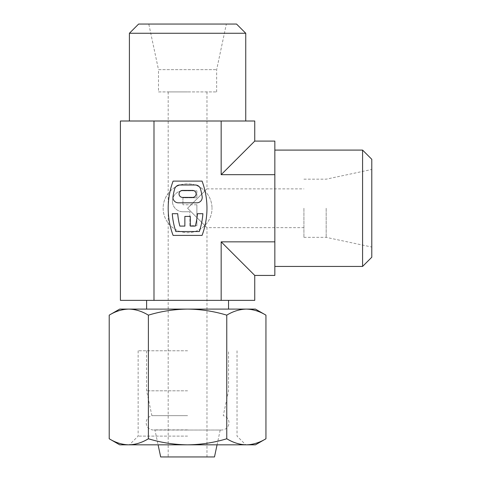 <?xml version="1.0" encoding="UTF-8"?>
<svg xmlns="http://www.w3.org/2000/svg" width="481" height="481" viewBox="0 0 481 481"><rect width="100%" height="100%" fill="white"/><g stroke="black" fill="none" stroke-linecap="round" stroke-linejoin="round"><path stroke-width="0.36" stroke-dasharray="2.4 1.8" d="M187.578 429.882L154.918 429.882L187.578 429.882M187.578 415.656L151.894 415.656L187.578 415.656M160.672 456.95L214.484 456.95M187.578 91.919L168.188 91.919L187.578 91.919M187.578 208.261L206.968 188.871L187.578 208.261L206.968 188.871L187.578 208.261L206.968 227.651L187.578 208.261M303.92 208.261L303.92 237.349L303.92 208.261M158.489 91.919L216.66 91.919L158.489 91.919L158.489 69.661L216.66 69.661L158.489 69.661L148.797 24.05L187.578 24.05L148.797 24.05M216.66 91.919L216.66 69.661L226.359 24.05L187.578 24.05L226.359 24.05M326.178 208.261L326.178 237.349L326.178 208.261M371.789 257.227L371.789 159.301M187.578 390.812L146.615 390.812L187.578 390.812M236.538 24.05L138.618 24.05M245.749 33.261L129.407 33.261M362.578 266.438L362.578 150.09M187.578 350.787L138.131 350.787L187.578 350.787M254.75 121.002L120.406 121.002M274.837 275.433L274.837 141.089M187.578 436.105L138.131 436.105L187.578 436.105M119.709 444.829L255.447 444.829M206.968 208.261A77.561 77.561 0 0 0 202.062 181.115L173.094 181.115A77.561 77.561 0 0 0 173.094 235.407L202.062 235.407A77.561 77.561 0 0 0 206.968 208.261M163.143 208.261A24.435 24.435 0 0 0 187.578 232.696A24.435 24.435 0 0 0 212.007 208.261A24.435 24.435 0 0 1 187.578 232.696A24.435 24.435 0 0 1 163.143 208.261A24.435 24.435 0 0 1 187.578 183.832A24.435 24.435 0 0 1 212.007 208.261A24.435 24.435 0 0 0 187.578 183.832A24.435 24.435 0 0 0 163.143 208.261M187.578 300.366L146.615 300.366L187.578 300.366M255.447 309.097L119.709 309.097M202.218 197.402A5.429 5.429 0 0 1 196.789 202.832L178.361 202.832A5.429 5.429 0 0 1 173.004 196.543A73.683 73.683 0 0 1 174.627 189.003A5.429 5.429 0 0 1 179.864 184.993L195.286 184.993A5.429 5.429 0 0 1 200.529 189.003A73.683 73.683 0 0 1 202.152 196.543A5.429 5.429 0 0 1 202.218 197.402M182.924 211.754A10.474 10.474 0 0 1 172.451 201.28A10.474 10.474 0 0 0 182.924 211.754L189.905 211.754L182.924 211.754M196.11 193.915A3.493 3.493 0 0 0 192.616 190.422L182.533 190.422A3.493 3.493 0 0 0 179.046 193.915A3.493 3.493 0 0 0 182.533 197.402L192.616 197.402A3.493 3.493 0 0 0 196.11 193.915M254.75 141.089L221.164 174.675L221.164 121.002M153.992 121.002L153.992 300.366L120.406 300.366M274.837 241.847L221.164 241.847L221.164 300.366L153.992 300.366M221.164 174.675L274.837 174.675M254.75 275.433L221.164 241.847M254.75 300.366L221.164 300.366M197.444 213.69L202.892 213.69A73.683 73.683 0 0 1 199.32 231.529L175.836 231.529A73.683 73.683 0 0 1 172.264 213.69L177.711 213.69A68.254 68.254 0 0 0 179.864 226.1L184.86 226.1L184.86 216.408L190.29 216.408L190.29 226.1L195.286 226.1A68.254 68.254 0 0 0 197.444 213.69M189.905 225.715L189.905 211.754L189.905 225.715L196.885 225.715L189.905 225.715M196.885 204.774L196.885 225.715L196.885 204.774L182.924 204.774L196.885 204.774M182.924 197.793L182.924 204.774L182.924 197.793L196.885 197.793L182.924 197.793M196.885 190.813L196.885 197.793L196.885 190.813L182.924 190.813L196.885 190.813M172.451 201.28A10.474 10.474 0 0 1 182.924 190.813A10.474 10.474 0 0 0 172.451 201.28M109.211 438.768C115.596 442.646 122.126 444.666 128.8 444.829C135.474 444.666 142.009 442.646 148.395 438.768C161.165 442.646 174.23 444.666 187.578 444.829C200.926 444.666 213.985 442.646 226.761 438.768C233.147 442.646 239.676 444.666 246.35 444.829C253.024 444.666 259.56 442.646 265.945 438.768M265.945 315.157C259.56 311.279 253.024 309.259 246.35 309.097C239.676 309.259 233.147 311.279 226.761 315.157L226.761 438.768M226.761 315.157C213.985 311.279 200.926 309.259 187.578 309.097C174.23 309.259 161.165 311.279 148.395 315.157L148.395 438.768M148.395 315.157C142.009 311.279 135.474 309.259 128.8 309.097C122.126 309.259 115.596 311.279 109.211 315.157M146.615 350.787L146.615 390.812L151.894 415.656C148.304 416.678 146.38 419.053 146.122 422.775C146.525 427.14 148.948 429.563 153.391 430.044L187.578 430.044L153.391 430.044L154.918 429.882L158.099 444.829M168.188 91.919L168.188 456.95M206.968 91.919L206.968 188.871L303.92 188.871M206.968 456.95L206.968 227.651L303.92 227.651M217.057 444.829L220.238 429.882L221.759 430.044L187.578 430.044L221.759 430.044C226.208 429.563 228.631 427.14 229.034 422.775C228.77 419.053 226.846 416.678 223.256 415.656L228.541 390.812L228.541 350.787M303.92 237.349L326.178 237.349L371.789 247.042M138.131 350.787L138.131 436.105L129.407 444.829M303.92 179.179L326.178 179.179L371.789 169.48M237.025 350.787L237.025 436.105L245.749 444.829"/><path stroke-width="0.72" d="M217.057 444.829L214.484 456.95L160.672 456.95L158.099 444.829M129.407 33.261L138.618 24.05L236.538 24.05L245.749 33.261L129.407 33.261L129.407 121.002M371.789 159.301L371.789 257.227L362.578 266.438L362.578 150.09L371.789 159.301M245.749 121.002L245.749 33.261M202.062 181.115A77.561 77.561 0 0 1 202.062 235.407L173.094 235.407A77.561 77.561 0 0 1 173.094 181.115L202.062 181.115M196.789 202.832A5.429 5.429 0 0 0 202.152 196.543A73.683 73.683 0 0 0 200.529 189.003A5.429 5.429 0 0 0 195.286 184.993L179.864 184.993A5.429 5.429 0 0 0 174.627 189.003A73.683 73.683 0 0 0 173.004 196.543A5.429 5.429 0 0 0 178.361 202.832L196.789 202.832M192.616 190.422A3.493 3.493 0 0 1 196.11 193.915A3.493 3.493 0 0 1 192.616 197.402L182.533 197.402A3.493 3.493 0 0 1 179.046 193.915A3.493 3.493 0 0 1 182.533 190.422L192.616 190.422M237.957 121.002L254.75 121.002L254.75 141.089L221.164 174.675L221.164 121.002L237.957 121.002M153.992 121.002L153.992 300.366L120.406 300.366L120.406 121.002L221.164 121.002M274.837 258.64L274.837 275.433L254.75 275.433L221.164 241.847L274.837 241.847L274.837 258.64M254.75 141.089L274.837 141.089L274.837 241.847M274.837 174.675L221.164 174.675M153.992 300.366L221.164 300.366L221.164 241.847M221.164 300.366L254.75 300.366L254.75 275.433M265.945 438.768L255.447 444.829L119.709 444.829L109.211 438.768C115.596 442.646 122.126 444.666 128.8 444.829C135.474 444.666 142.009 442.646 148.395 438.768C161.165 442.646 174.23 444.666 187.578 444.829C200.926 444.666 213.985 442.646 226.761 438.768C233.147 442.646 239.676 444.666 246.35 444.829C253.024 444.666 259.56 442.646 265.945 438.768L265.945 315.157C259.56 311.279 253.024 309.259 246.35 309.097L255.447 309.097L265.945 315.157M109.211 438.768L109.211 315.157L119.709 309.097L246.35 309.097C239.676 309.259 233.147 311.279 226.761 315.157L226.761 438.768M202.892 213.69A73.683 73.683 0 0 1 199.32 231.529L175.836 231.529A73.683 73.683 0 0 1 172.264 213.69L177.711 213.69A68.254 68.254 0 0 0 179.864 226.1L184.86 226.1L184.86 216.408L190.29 216.408L190.29 226.1L195.286 226.1A68.254 68.254 0 0 0 197.444 213.69L202.892 213.69M109.211 315.157C115.596 311.279 122.126 309.259 128.8 309.097C135.474 309.259 142.009 311.279 148.395 315.157L148.395 438.768M148.395 315.157C161.165 311.279 174.23 309.259 187.578 309.097C200.926 309.259 213.985 311.279 226.761 315.157M274.837 150.09L362.578 150.09M228.541 300.366L228.541 309.097M274.837 266.438L362.578 266.438M146.615 300.366L146.615 309.097"/></g></svg>
